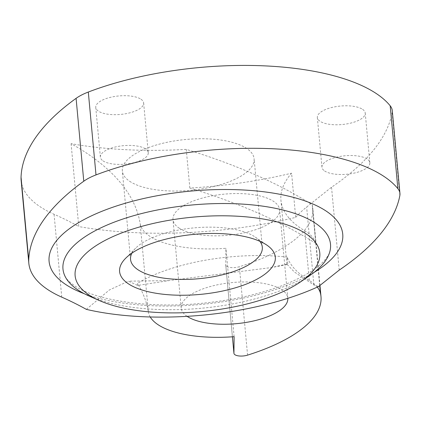 <?xml version="1.0" encoding="UTF-8"?>
<svg xmlns="http://www.w3.org/2000/svg" width="421" height="421" viewBox="0 0 421 421"><rect width="100%" height="100%" fill="white"/><g stroke="black" fill="none" stroke-linecap="round" stroke-linejoin="round"><path stroke-width="0.32" stroke-dasharray="2.1 1.58" d="M259.836 241.286A66.16 25.534 174.7 0 0 255.279 237.112A66.16 25.534 174.7 0 0 255.037 236.944A66.16 25.534 174.7 0 0 193.802 227.898A66.16 25.534 174.7 0 0 135.604 248.216A66.16 25.534 174.7 0 0 131.899 253.158M309.367 275.844A134.336 51.841 -5.3 0 1 89.568 296.237M362.586 109.344A24.044 9.278 -5.3 0 1 365.233 113.065A24.044 9.278 -5.3 0 1 347.346 123.821A24.044 9.278 -5.3 0 1 319.992 121.232A24.044 9.278 -5.3 0 1 317.345 117.512A24.044 9.278 -5.3 0 1 335.232 106.755A24.044 9.278 -5.3 0 1 362.586 109.344M324.602 170.958A24.044 9.278 174.7 0 0 351.961 173.547A24.044 9.278 174.7 0 0 369.843 162.79A24.044 9.278 174.7 0 0 367.201 159.07A24.044 9.278 174.7 0 0 339.842 156.48A24.044 9.278 174.7 0 0 321.96 167.232A24.044 9.278 174.7 0 0 324.602 170.958M140.998 99.245A24.044 9.278 -5.3 0 1 143.645 102.966A24.044 9.278 -5.3 0 1 125.758 113.723A24.044 9.278 -5.3 0 1 98.403 111.133A24.044 9.278 -5.3 0 1 95.756 107.408A24.044 9.278 -5.3 0 1 113.644 96.656A24.044 9.278 -5.3 0 1 140.998 99.245M103.013 160.859A24.044 9.278 174.7 0 0 130.373 163.448A24.044 9.278 174.7 0 0 148.255 152.691A24.044 9.278 174.7 0 0 145.613 148.971A24.044 9.278 174.7 0 0 118.254 146.382A24.044 9.278 174.7 0 0 100.372 157.133A24.044 9.278 174.7 0 0 103.013 160.859M129.626 181.251A66.16 25.534 174.7 0 0 204.901 188.376A66.16 25.534 174.7 0 0 254.105 158.785A66.16 25.534 174.7 0 0 246.832 148.545A66.16 25.534 174.7 0 0 171.558 141.419A66.16 25.534 174.7 0 0 122.353 171.01A66.16 25.534 174.7 0 0 129.626 181.251M226.735 266.33A9.02 3.484 174.7 0 0 239.37 266.725A152.77 58.956 174.7 0 0 312.787 208.169A152.77 58.956 174.7 0 0 312.208 204.78A86.61 33.422 174.7 0 0 312.208 204.764A721.752 278.528 174.7 0 0 186.25 149.376A232.166 89.594 174.7 0 1 71.086 143.677A481.166 185.687 -5.3 0 1 140.167 223.588A86.61 33.422 174.7 0 0 149.576 236.113A86.61 33.422 174.7 0 0 225.919 248.279L225.735 264.793A9.02 3.484 174.7 0 0 225.74 264.93A9.02 3.484 174.7 0 0 226.735 266.33M234.118 336.679L225.919 248.279M178.883 227.935A53.53 20.655 174.7 0 0 239.786 233.697A53.53 20.655 174.7 0 0 279.597 209.758A53.53 20.655 174.7 0 0 273.713 201.47A53.53 20.655 174.7 0 0 212.805 195.707A53.53 20.655 174.7 0 0 172.994 219.646A53.53 20.655 174.7 0 0 178.883 227.935M187.092 316.339A53.53 20.655 -5.3 0 1 187.082 316.334A53.53 20.655 -5.3 0 1 181.193 308.046A53.53 20.655 -5.3 0 1 221.009 284.107A53.53 20.655 -5.3 0 1 281.912 289.869A53.53 20.655 -5.3 0 1 287.796 298.157A53.53 20.655 -5.3 0 1 287.811 298.342M317.292 287.117A86.61 33.422 -5.3 0 0 309.324 280.497A180.441 69.633 174.7 0 1 305.393 277.997A180.441 69.633 174.7 0 1 287.169 257.099L287.853 264.483L271.313 267.572L169 280.597L137.699 285.443L128.41 281.17L109.365 289.974L86.352 309.372M318.592 286.517L313.871 284.98L294.347 271.977L286.859 264.099L287.853 264.483M71.086 143.677L78.769 226.556A232.166 89.594 174.7 0 0 295.689 217.378A180.441 69.633 -5.3 0 1 306.641 207.043L331.532 187.219A381.326 147.155 174.7 0 0 392.151 112.749A51.194 19.755 174.7 0 0 392.261 110.56M295.689 217.378L291.59 173.178A180.441 69.633 174.7 0 0 280.944 200.338A180.441 69.633 174.7 0 0 300.783 228.271A180.441 69.633 174.7 0 0 304.715 230.771A86.61 33.422 -5.3 0 1 315.792 243.438L312.208 204.764M21.139 180.399A167.805 64.76 174.7 0 0 39.59 206.379A167.805 64.76 174.7 0 0 54.067 214.263A481.166 185.687 -5.3 0 1 78.769 226.556M137.699 285.443L137.509 283.38A481.166 185.687 174.7 0 1 148.371 311.987L140.167 223.588M339.221 270.093L331.532 187.219M150.229 316.971A86.61 33.422 -5.3 0 1 148.371 311.987M315.792 243.438A721.752 278.528 174.7 0 0 189.839 188.05A232.166 89.594 174.7 0 0 291.59 173.178M189.839 188.05L186.25 149.376M287.169 257.099A120.29 46.421 174.7 0 0 137.509 283.38M314.071 272.403A147.455 56.903 -5.3 0 1 84.311 293.716M247.574 355.124L239.37 266.725M313.871 284.98L306.641 207.043M61.755 297.137L54.067 214.263M399.839 195.623L392.151 112.749M309.324 280.497L304.715 230.771M319.713 285.627L312.208 204.78M225.74 264.93L232.408 336.805L225.735 264.793M255.279 237.112L267.003 245.217M64.766 275.708C65.713 278.365 68.849 281.617 74.175 285.459C94.32 300.068 148.529 308.898 201.801 303.304C233.571 300.162 261.546 293.8 285.733 284.217C304.73 276.329 317.734 268.277 324.754 260.052C327.827 256.347 329.564 253.363 329.969 251.105M369.843 162.79L365.233 113.065M148.255 152.691L143.645 102.966M262.309 247.185L254.105 158.785M287.796 298.157L279.597 209.758M286.859 264.099L280.944 200.338M286.906 264.02L271.313 267.572M169 280.597L128.41 281.17M181.193 308.046L172.994 219.646M319.955 285.433L312.787 208.169M130.552 259.41L122.353 171.01M100.372 157.133L95.756 107.408M321.96 167.232L317.345 117.512M135.604 248.216L125.574 258.341"/><path stroke-width="0.63" d="M306.283 233.976A122.864 47.415 174.7 0 0 141.403 226.461A122.864 47.415 174.7 0 0 88.626 294.716A122.864 47.415 174.7 0 0 99.44 300.583A122.864 47.415 174.7 0 0 300.462 281.938A122.864 47.415 174.7 0 0 306.283 233.976M99.44 300.583L89.568 296.237A134.336 51.841 -5.3 0 1 77.743 289.822A134.336 51.841 -5.3 0 1 64.766 275.708A134.336 51.841 -5.3 0 1 154.423 210.589A134.336 51.841 -5.3 0 1 315.734 223.409A134.336 51.841 -5.3 0 1 329.969 251.105A134.336 51.841 -5.3 0 1 309.367 275.844L300.462 281.938M266.714 245.022A78.19 30.175 -5.3 0 1 267.003 245.217A78.19 30.175 -5.3 0 1 232.839 288.538A78.19 30.175 -5.3 0 1 128.195 283.675A78.19 30.175 -5.3 0 1 125.574 258.341A78.19 30.175 -5.3 0 1 194.349 234.334A78.19 30.175 -5.3 0 1 266.714 245.022M131.899 253.158A66.16 25.534 174.7 0 0 130.552 259.41A66.16 25.534 174.7 0 0 137.825 269.65A66.16 25.534 174.7 0 0 213.105 276.776A66.16 25.534 174.7 0 0 262.309 247.185A66.16 25.534 174.7 0 0 259.836 241.286M317.292 287.117A86.61 33.422 -5.3 0 1 320.413 293.179A152.77 58.956 -5.3 0 1 320.986 296.568A152.77 58.956 -5.3 0 1 247.574 355.124A9.02 3.484 -5.3 0 1 234.934 354.729A9.02 3.484 -5.3 0 1 233.939 353.33A9.02 3.484 -5.3 0 1 233.934 353.193L234.118 336.679A86.61 33.422 -5.3 0 1 157.78 324.512A86.61 33.422 -5.3 0 1 150.229 316.971M287.811 298.342A53.53 20.655 -5.3 0 1 247.769 322.139A53.53 20.655 -5.3 0 1 187.092 316.339M47.278 289.253A167.805 64.76 174.7 0 0 61.755 297.137A481.166 185.687 -5.3 0 1 86.352 309.372A175.462 67.713 174.7 0 0 318.592 286.517L339.221 270.093A381.326 147.155 174.7 0 0 399.839 195.623A51.194 19.755 174.7 0 0 399.95 193.434A51.194 19.755 174.7 0 0 397.877 188.671A192.465 74.275 174.7 0 0 95.999 174.91A51.194 19.755 174.7 0 0 83.779 181.219A381.326 147.155 174.7 0 0 28.739 260.015A167.805 64.76 174.7 0 0 28.828 263.272A167.805 64.76 174.7 0 0 47.278 289.253M399.95 193.434L392.261 110.56A51.194 19.755 174.7 0 0 390.188 105.797A192.465 74.275 174.7 0 0 88.31 92.036A51.194 19.755 174.7 0 0 76.09 98.346A381.326 147.155 174.7 0 0 21.05 177.141A167.805 64.76 174.7 0 0 21.139 180.399L28.828 263.272M84.311 293.716A147.455 56.903 -5.3 0 1 65.308 284.222A147.455 56.903 -5.3 0 1 128.647 202.306A147.455 56.903 -5.3 0 1 326.528 211.326A147.455 56.903 -5.3 0 1 314.071 272.403M397.877 188.671L390.188 105.797M95.999 174.91L88.31 92.036M83.779 181.219L76.09 98.346M28.739 260.015L21.05 177.141M320.413 293.179L319.713 285.627M233.934 353.193L232.413 336.8L233.939 353.33M320.986 296.568L319.955 285.433"/></g></svg>
